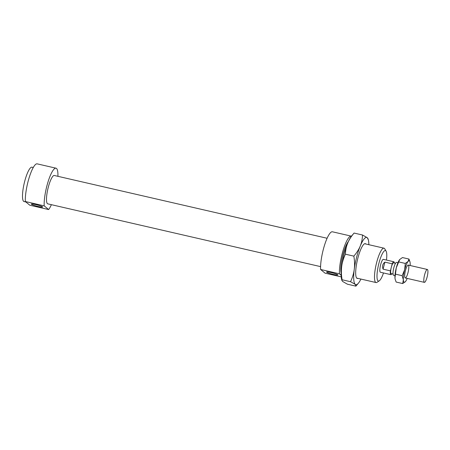 <?xml version="1.0" encoding="UTF-8"?>
<svg xmlns="http://www.w3.org/2000/svg" width="450" height="450" viewBox="0 0 450 450"><rect width="100%" height="100%" fill="white"/><g stroke="black" fill="none" stroke-linecap="round" stroke-linejoin="round"><path stroke-width="0.67" d="M386.089 251.134L384.739 248.839A17.634 3.943 103 0 0 384.368 248.389A17.634 3.943 103 0 0 383.963 248.181A17.634 3.943 103 0 0 376.166 264.482A17.634 3.943 103 0 0 376.054 282.555A17.634 3.943 103 0 0 377.038 282.296L379.26 280.828A15.654 3.499 -77 0 1 378.281 265.928A15.654 3.499 -77 0 1 385.762 250.729A15.654 3.499 -77 0 1 386.089 251.134A15.654 3.499 -77 0 1 386.466 260.066M383.501 272.959A15.654 3.499 -77 0 1 379.26 280.828M348.401 241.481A17.634 3.943 103 0 0 342.456 256.725A17.634 3.943 103 0 0 341.139 273.032M383.529 259.431A6.615 1.479 103 0 0 383.377 259.358A6.615 1.479 103 0 0 380.452 265.466A6.615 1.479 103 0 0 380.407 272.244L390.881 274.652A6.615 1.479 103 0 0 391.922 273.763M333.36 274.41A5.844 0.636 14.4 0 1 326.632 271.969A5.844 0.636 14.4 0 1 332.398 272.863A5.844 0.636 14.4 0 1 337.882 274.86A5.844 0.636 14.4 0 1 333.36 274.41M38.109 206.471A5.844 0.636 14.4 0 1 31.382 204.03A5.844 0.636 14.4 0 1 37.148 204.924A5.844 0.636 14.4 0 1 42.632 206.916A5.844 0.636 14.4 0 1 38.109 206.471M25.346 201.527L44.19 205.864L48.639 209.554L29.79 205.217L25.346 201.527A22.044 4.928 103 0 1 29.284 177.255A22.044 4.928 103 0 1 37.142 163.851L55.991 168.188A22.044 4.928 103 0 0 48.127 181.592A22.044 4.928 103 0 0 44.19 205.864M341.224 276.879L325.041 273.156L320.597 269.471L339.441 273.808L341.134 275.209M48.639 209.554A22.044 4.928 103 0 0 51.39 204.677M57.915 176.321A22.044 4.928 103 0 0 55.991 168.188M327.105 238.264L54.309 175.489A14.552 3.251 103 0 0 47.874 188.938A14.552 3.251 103 0 0 47.784 203.85L320.58 266.619M351.433 236.188A22.044 4.928 103 0 0 351.236 236.126A22.044 4.928 103 0 0 343.373 249.531A22.044 4.928 103 0 0 339.441 273.808M33.272 167.484L31.967 167.181A17.634 3.943 103 0 0 24.171 183.482A17.634 3.943 103 0 0 24.058 201.555L25.886 201.977M351.236 236.126L332.392 231.789A22.044 4.928 103 0 0 324.529 245.194A22.044 4.928 103 0 0 320.597 269.471M383.074 269.168C382.016 266.271 382.618 263.925 384.879 262.131L392.209 263.812L390.403 270.855L383.074 269.168L384.879 262.131M394.391 263.019A6.615 1.479 103 0 0 393.998 261.844A6.615 1.479 103 0 0 393.846 261.765A6.615 1.479 103 0 0 392.209 263.812M395.522 263.284L393.598 262.839A5.513 1.232 103 0 0 391.309 267.334A5.513 1.232 103 0 0 391.123 273.577L393.053 274.022M390.403 270.855A6.615 1.479 103 0 0 390.881 274.652M397.946 262.71L396.568 262.389A6.615 1.479 103 0 0 393.643 268.504A6.615 1.479 103 0 0 393.598 275.282L394.976 275.597M427.5 269.55A6.615 1.479 103 0 0 427.348 269.471A6.615 1.479 103 0 0 424.423 275.586A6.615 1.479 103 0 0 424.384 282.364A6.615 1.479 103 0 0 427.219 276.609A6.615 1.479 103 0 0 427.5 269.55M350.533 281.706C352.491 277.526 353.728 273.42 354.251 269.392A24.249 5.423 103 0 0 355.269 284.4L350.533 281.706L342.084 279.759L341.899 280.474L342.709 281.509L347.445 284.209L355.894 286.149L355.269 284.4A24.249 5.423 103 0 0 358.374 283.224A24.249 5.423 103 0 0 360.939 279.073M353.852 256.134C356.749 252.737 358.881 249.373 360.248 246.043A24.249 5.423 103 0 0 354.251 269.392C354.774 265.365 354.639 260.944 353.852 256.134L345.403 254.188C343.446 258.368 342.208 262.474 341.685 266.501A24.249 5.423 -77 0 1 347.681 243.152C346.314 246.482 345.555 250.161 345.403 254.188M362.526 235.013L367.262 237.707A24.249 5.423 103 0 0 360.248 246.043C361.614 242.719 362.374 239.04 362.526 235.013L354.077 233.066C351.18 236.464 349.048 239.828 347.681 243.152A24.249 5.423 -77 0 1 351.596 235.991L354.054 233.089M367.262 237.707L368.353 239.85A24.249 5.423 103 0 0 367.262 237.707M368.848 244.704A24.249 5.423 103 0 0 368.353 239.85M341.899 280.474L341.612 279.366A24.249 5.423 -77 0 1 341.685 266.501C341.162 270.529 341.297 274.95 342.084 279.759M357.919 278.381A17.854 3.994 -77 0 1 356.473 277.779A17.854 3.994 -77 0 1 357.379 260.145A17.854 3.994 -77 0 1 364.275 243.911A17.854 3.994 -77 0 1 365.681 243.861A17.854 3.994 -77 0 1 365.833 244.007M395.19 279.343A11.025 2.464 -77 0 1 395.162 279.231A11.025 2.464 -77 0 1 394.971 277.909A11.025 2.464 -77 0 1 396.276 267.846A11.025 2.464 -77 0 1 399.69 259.526A11.025 2.464 -77 0 1 399.696 259.515L396.276 267.846L394.971 277.909L395.235 279.523L396.169 282.066L402.677 283.562L403.346 279.838A11.025 2.464 103 0 0 405.444 281.599L402.677 283.562M405.124 277.892A6.615 1.479 -77 0 1 405.017 277.774A6.615 1.479 -77 0 1 405.315 271.187A6.615 1.479 -77 0 1 407.925 265.14A6.615 1.479 -77 0 1 408.262 271.569A6.615 1.479 -77 0 1 405.124 277.892M405.444 281.599L405.444 281.599A11.025 2.464 103 0 0 405.456 281.588A11.025 2.464 103 0 0 407.194 278.409M402.142 275.681L404.651 269.769A11.025 2.464 103 0 0 403.346 279.838L402.142 275.681L395.634 274.185M404.651 269.769L405.287 263.43L408.066 261.456A11.025 2.464 103 0 0 404.651 269.769M410.164 265.517A11.025 2.464 103 0 0 410.175 263.205A11.025 2.464 103 0 0 409.978 261.883A11.025 2.464 103 0 0 408.066 261.456L408.971 259.054L409.95 261.771M408.971 259.054L402.463 257.558L399.69 259.526M398.779 261.934L405.287 263.43M356.704 278.1L376.054 282.555M364.613 243.726L383.963 248.181M383.377 259.358L393.846 261.765M405.276 277.965L424.384 282.364M408.24 265.078L427.348 269.471M358.374 283.224L355.899 286.144M409.978 261.883L409.905 261.591M395.162 279.231L395.235 279.523"/></g></svg>
